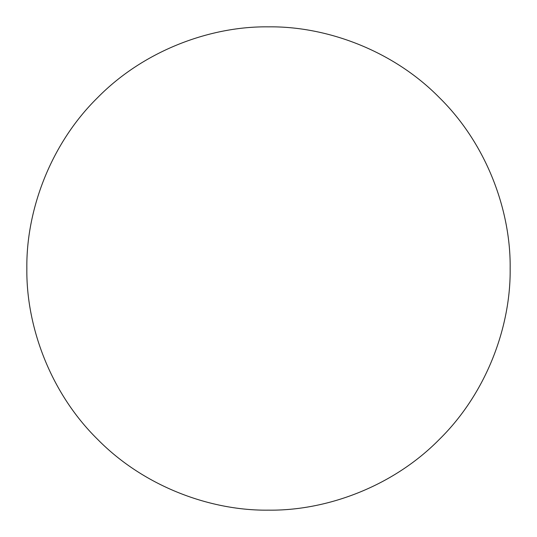 <?xml version="1.0" encoding="UTF-8"?>
<svg xmlns="http://www.w3.org/2000/svg" width="537" height="537" viewBox="0 0 537 537"><rect width="100%" height="100%" fill="white"/><g stroke="black" fill="none" stroke-linecap="round" stroke-linejoin="round"><path stroke-width="0.81" d="M510.15 268.5C510.929 211.833 487.435 144.862 439.373 97.627C392.138 49.565 325.167 26.071 268.5 26.85C211.833 26.071 144.862 49.565 97.627 97.627C49.565 144.862 26.071 211.833 26.85 268.5C26.071 325.167 49.565 392.138 97.627 439.373C144.862 487.435 211.833 510.929 268.5 510.15C325.167 510.929 392.138 487.435 439.373 439.373C487.435 392.138 510.929 325.167 510.15 268.5"/></g></svg>
